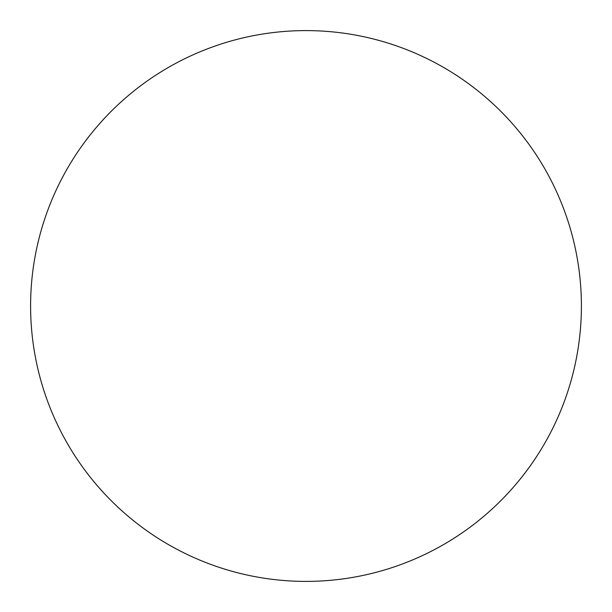 <?xml version="1.0" encoding="UTF-8"?>
<svg xmlns="http://www.w3.org/2000/svg" width="612" height="612" viewBox="0 0 612 612"><rect width="100%" height="100%" fill="white"/><g stroke="black" fill="none" stroke-linecap="round" stroke-linejoin="round"><path stroke-width="0.46" stroke-dasharray="3.06 2.29" d="M581.4 306A275.4 275.4 0 0 1 306 581.4A275.4 275.4 0 0 1 30.6 306A275.4 275.4 0 0 1 306 30.6A275.4 275.4 0 0 1 581.4 306"/><path stroke-width="0.92" d="M581.4 306A275.4 275.4 0 0 1 306 581.4A275.4 275.4 0 0 1 30.6 306A275.4 275.4 0 0 1 306 30.6A275.4 275.4 0 0 1 581.4 306"/></g></svg>

